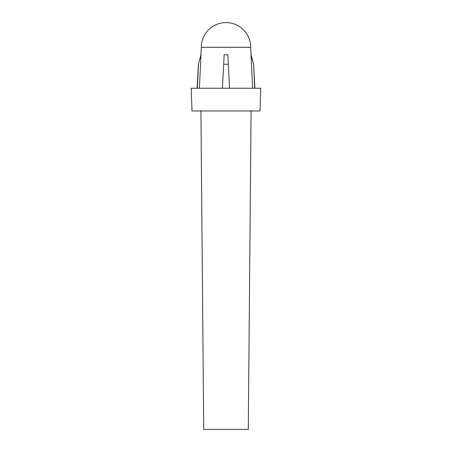 <?xml version="1.0" encoding="UTF-8"?>
<svg xmlns="http://www.w3.org/2000/svg" width="452" height="452" viewBox="0 0 452 452"><rect width="100%" height="100%" fill="white"/><g stroke="black" fill="none" stroke-linecap="round" stroke-linejoin="round"><path stroke-width="0.68" d="M226 47.29L250.69 47.29A24.691 24.691 0 0 0 226 22.6A24.691 24.691 0 0 0 201.309 47.29L226 47.29M251.075 110.977L248.295 429.4L203.705 429.4L200.925 110.977M226 110.977L260.007 110.977L260.798 88.23L191.202 88.23L191.993 110.977L226 110.977M199.4 88.23L200.982 54.754L198.371 64.252L197.117 88.23M224.175 54.754L222.418 88.23L224.175 54.754L227.825 54.754L229.582 88.23L228.328 64.252L223.672 64.252M200.982 54.754L198.371 64.252M198.468 64.252L197.338 88.23M227.825 54.754L228.328 64.252M250.69 47.29L251.086 54.754L253.628 64.252L254.662 88.23M253.532 64.252L251.018 54.754L252.6 88.23M201.309 47.29L200.914 54.754M253.628 64.252L254.883 88.23"/></g></svg>

